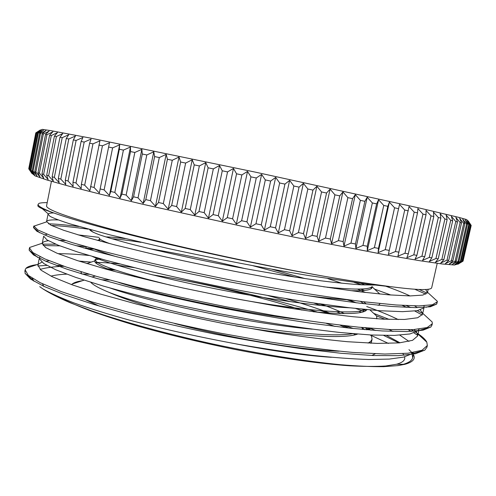 <?xml version="1.0" encoding="UTF-8"?>
<svg xmlns="http://www.w3.org/2000/svg" width="496" height="496" viewBox="0 0 496 496"><rect width="100%" height="100%" fill="white"/><g stroke="black" fill="none" stroke-linecap="round" stroke-linejoin="round"><path stroke-width="0.74" d="M437.218 263.326L431.687 287.705C430.621 292.225 395.107 288.474 325.165 276.452C277.245 268.045 216.746 255.564 165.069 243.362C113.249 231.124 73.061 219.926 52.898 212.635C42.588 208.704 37.659 205.921 38.118 204.284L39.116 203.317C40.784 202.839 43.474 202.604 47.201 202.622M325.165 276.452C263.915 265.546 184.816 248.403 129.301 234.056C73.414 219.269 45.837 209.87 46.562 205.846L51.423 181.325M370.407 335.079L388.473 343.443M402.833 353.654L403.973 355.297M404.618 356.853C405.492 360.022 402.82 362.483 396.602 364.231L385.628 365.992C376.018 366.606 364.014 366.538 349.624 365.781C319.021 363.673 277.741 357.858 233.777 349.196C200.217 342.345 168.59 334.744 138.899 326.393C120.206 320.893 103.521 315.499 88.858 310.205C75.535 305.059 64.678 300.26 56.29 295.814M43.778 286.316L42.445 283.78M50.958 276.117C55.037 275.1 60.27 274.443 66.644 274.145M81.945 274.009L89.249 274.263M345.495 325.76L353.425 328.544M42.91 288.889C49.433 293.105 58.59 297.755 70.389 302.839L91.58 310.874C123.622 322.016 167.09 333.969 213.249 344.081C259.513 353.97 305.096 361.28 340.51 364.709C357.331 366.104 371.727 366.761 383.706 366.668L398.046 365.595L404.866 364.312C412.839 362.117 415.716 358.937 413.49 354.776L412.746 353.549M412.536 353.264L408.964 349.63M398.865 342.916L383.73 335.451M64.071 266.271C53.866 266.606 45.88 267.654 40.126 269.421M32.321 278.312L33.976 281.257M39.736 286.669L42.786 288.808C50.127 293.068 60.673 297.829 74.419 303.087C89.962 308.562 108.277 314.235 129.357 320.106C163.283 329.102 199.838 337.212 239.016 344.429C264.473 348.824 288.666 352.433 311.593 355.26C333.293 357.566 352.383 358.98 368.875 359.501L389.273 359.085L403.57 357.12L411.866 353.803L413.267 352.526M113.826 269.483L106.956 268.733M371.051 330.175L364.765 327.757M317.8 312.176C267.003 297.092 206.361 283.526 152.129 274.772M335.042 326.449L326.374 323.398M109.535 280.004L101.537 279.769M82.379 280.705C77.488 281.412 74.078 282.528 72.149 284.053L71.554 284.617M86.118 300.08L99.448 306.144M236.17 343.92C273.705 351.174 305.443 355.638 331.39 357.306M371.833 355.471L375.243 353.791M371.045 343.226L369.632 342.252M355.508 334.701L353.412 333.758M369.743 342.178L370.326 343.164M339.134 351.187C303.54 350.461 232.884 338.855 174.691 323.541M167.933 311.742L156.755 308.934C136.202 302.932 120.218 297.377 108.804 292.274C99.194 288.312 93.174 284.989 90.756 282.292M91.94 277.016L95.344 276.036M134.689 276.694L138.744 277.128M283.749 306.441L290.117 308.264M339.896 325.103L346.183 327.763M398.046 365.595C407.08 363.81 411.953 361.169 412.672 357.678L412.077 353.741M412.046 353.667L411.55 352.786M400.012 342.81L386.595 335.488M375.739 330.528L370.307 328.24M327.992 312.964L320.776 310.663M290.482 301.692L267.883 295.585M134.583 267.71L116.69 265.106M98.189 262.824L95.387 262.52M91.183 262.099L78.796 261.045M49.228 260.766L45.756 261.225M41.9 262.136L38.397 264.17L37.888 265.217L40.982 270.159L52.322 276.774L72.28 284.878L100.713 294.147L136.567 304.085C163.661 310.856 192.417 317.297 222.84 323.404L267.846 331.458C297.048 336.003 323.547 339.419 347.355 341.707L377.382 343.418L399.218 342.885L412.548 340.33L417.57 336.046L417.204 333.337L414.241 329.542M398.257 319.579C389.695 315.382 379.18 311.029 366.711 306.522M356.246 302.839L347.02 299.751M65.429 240.535L58.9 240.318M48.391 240.74C44.851 241.192 42.823 242.011 42.309 243.201L45.471 247.485L57.028 253.233L77.19 260.524L105.797 269.086C128.786 275.299 154.702 281.641 183.532 288.114L228.377 297.346L273.451 305.536C302.665 310.291 329.139 314.018 352.879 316.715L382.831 319.164L404.494 319.443L417.644 317.756L422.511 314.346L422.449 313.044L420.279 309.957M417.378 307.644L414.631 305.889M390.836 295.015L374.418 289.056M371.764 288.151L370.388 287.686M361.745 284.84L354.187 282.441M58.23 219.939C50.883 219.66 47.002 220.199 46.587 221.563L50.945 225.227L63.531 230.243L84.636 236.815L113.913 244.702L150.393 253.518C177.723 259.706 206.541 265.782 236.828 271.746L281.461 279.93C310.316 284.803 336.375 288.759 359.65 291.791L388.969 294.866L410.13 295.932L422.828 295.089L427.453 292.578L425.618 289.435M389.813 286.645L367.009 284.121L308.332 275.497C263.922 268.119 213.578 258.397 169.099 248.694L110.174 234.918L69.589 223.746C60.32 220.751 53.816 218.296 50.09 216.38L48.038 214.26L48.261 213.888C48.924 213.305 50.772 212.995 53.81 212.958M385.894 286.266C395.529 289.689 403.57 292.907 410.012 295.926M424.024 305.759L424.03 307.452M423.714 307.991L417.179 310.688L402.529 311.662L379.676 310.719L348.955 307.706L311.581 302.684C283.929 298.4 255.087 293.384 225.054 287.624C195.182 281.61 167.028 275.46 140.585 269.185L105.58 260.189L77.81 252.067L58.237 245.229L46.953 239.89L43.667 236.183M44.64 235.036L47.163 234.193M78.008 234.868L98.902 237.336M419.126 329.115L417.973 330.782L410 333.944L394.308 335.414L370.89 334.986L340.256 332.512C316.541 329.846 290.594 326.207 262.409 321.6L219.337 313.689L176.818 304.73C149.525 298.431 124.961 292.187 103.118 286.012L75.615 277.357L55.732 269.762L43.766 263.525L39.345 258.788M39.296 258.236L40.058 256.723M58.125 253.679C66.458 253.648 76.731 254.243 88.939 255.465M319.052 303.775L326.089 305.951M388.969 329.487L392.968 331.452M399.832 335.166L408.989 341.409M61.888 265.515L56.129 265.354M46.798 265.391L37.863 265.986M25.104 270.723L25.06 273.339L30.64 279.124L43.995 286.415L65.298 295.015L94.283 304.587L130.119 314.687C156.916 321.52 185.312 328.017 215.307 334.174C245.489 339.952 274.635 344.844 302.74 348.849L341.112 353.288L373.358 355.539L398.338 355.644L415.462 353.741L424.855 350.114L427 347.101L427.106 346.208M417.657 335.253L413.949 332.909M411.382 331.427L408.388 329.797M385.125 319.275L376.476 315.902M364.349 311.469L355.669 308.469M93.515 249.023L83.297 247.833M59.811 245.842L43.152 245.588M29.506 248.775L29.14 250.182L33.486 254.919L45.905 261.287L66.867 269.154L96.1 278.225L132.68 288.058C160.264 294.835 189.584 301.388 220.633 307.718C251.856 313.714 281.908 318.878 310.794 323.212L349.971 328.178L382.379 330.962L406.906 331.576L423.057 330.175L430.943 326.982L431.997 324.527M422.263 314.997L414.83 311.035M407.011 307.439L402.182 305.393M88.201 229.152C73.284 227.125 60.977 225.872 51.274 225.395M34.001 226.864L33.499 227.614L36.933 231.303L48.887 236.735L69.725 243.803L99.398 252.29C123.262 258.534 150.257 265.007 180.383 271.715L227.397 281.437L274.883 290.29C305.784 295.56 333.944 299.844 359.358 303.137L391.654 306.485L415.406 307.644L430.342 306.782L436.641 304.104L436.908 302.647M425.859 294.165L414.631 289.193M38.316 205.108L37.876 205.598C37.467 206.832 42.476 209.176 52.898 212.629M368.075 343.096L370.822 341.316L372.068 339.239L371.467 336.046L370.27 334.949M362.371 328.054L361.367 327.434M329.697 313.069C316.659 308.19 302.027 303.378 285.795 298.629M119.914 263.996C109.982 262.942 101.785 262.427 95.325 262.452M118.773 282.472C160.165 295.591 241.248 312.747 299.472 319.567M376.458 318.779L376.824 317.917L376.576 315.989L369.96 309.913M355.973 302.721L349.339 299.931M245.911 268.807C211.501 260.45 179.44 253.747 149.742 248.701M107.899 242.916L106.522 242.798M93.366 248.701C98.456 250.964 106.429 253.71 117.279 256.947M303.67 295.145C321.495 297.532 336.567 299.113 348.886 299.869M371.771 288.145L370.624 287.587M364.851 284.977L360.871 283.334M374.554 285.026L361.727 284.84C350.703 284.14 337.292 282.813 321.507 280.86C288.207 276.446 245.818 269.161 205.629 261.02C175.882 254.882 149.358 248.781 128.755 243.443C116.163 240.058 106.237 237.119 98.964 234.62C93.242 232.419 90.136 230.745 89.652 229.605L89.664 229.555M327.868 278.609L341.763 283.235M357.504 289.094L365.391 292.479M380.048 303.558L378.733 305.313M349.878 307.811C318.5 306.534 260.853 298.152 206.274 286.967C151.633 275.77 107.737 263.537 92.529 256.519M88.803 249.395L94.079 249.011M324.713 297.73L328.141 298.914M358.782 311.234L361.131 312.412M371.609 328.346L366.488 329.797M312.232 329.183C250.548 323.708 152.105 302.907 109.994 287.984M81.22 273.786L81.313 271.87M109.232 269.613L115.711 270.128M152.297 274.815C198.406 282.063 256.426 295.424 301.791 310.074M343.201 325.494L348.7 328.042M235.693 325.847C294.55 336.195 344.373 339.227 357.535 334.099M362.65 329.449L362.105 327.472L364.442 329.617M340.857 313.54L336.635 311.699M320.8 305.505L313.745 303M101.029 258.931C97.408 259.197 95.356 259.842 94.872 260.859L94.81 261.051C94.296 263.159 100.607 266.563 113.739 271.256M313.181 311.742C346.084 314.718 364.008 314.018 366.959 309.634M363.89 303.682L360.412 301.351M327.602 287.401L326.864 287.147M295.008 277.09L252.948 265.72M140.957 242.346C128.824 240.448 119.034 239.227 111.575 238.681M99.894 238.991L99.15 239.859L100.26 241.143M350.839 290.668C364.517 291.053 371.585 290.005 372.056 287.525M379.837 294.041L372 286.688M370.94 285.095L370.332 284.53M108.816 292.274C132.903 301.822 184.301 315.078 236.753 324.179C289.23 333.306 334.924 336.865 352.786 333.709M362.582 329.443L362.967 327.589M344.379 313.59C337.795 310.496 329.97 307.315 320.912 304.042M97.532 257.951L95.127 259.482M95.108 259.644C95.629 264.455 120.931 273.023 171.027 285.336M233.461 298.325C300.402 310.682 356.822 315.115 365.521 309.498M366.222 303.955L363.618 301.735M334.812 288.461L332.804 287.73M304.823 278.554L271.827 269.192M125.184 238.613C116.802 237.541 110.335 236.97 105.784 236.914M99.454 238.086C99.188 239.202 102.759 241.093 110.162 243.741M323.572 286.8C353.58 289.924 369.768 289.831 372.143 286.514M372.341 285.088L372.205 284.754M37.026 264.628C31.335 265.341 27.633 266.588 25.928 268.361L25.141 269.849L28.322 275.379L40.182 282.683L61.169 291.561L91.183 301.661L129.146 312.437C157.889 319.759 188.424 326.684 220.757 333.231L268.59 341.794C299.615 346.58 327.757 350.126 353.009 352.433L384.815 354.039L407.91 353.226L421.997 350.275L427.335 345.501L426.82 342.172C425.314 339.183 421.581 335.879 415.629 332.252M413.999 331.272L411.221 329.704M389.255 319.436L373.761 313.404M365.992 310.601L361.77 309.12M332.103 299.491L327.193 297.997M86.409 246.772L75.807 245.65M55.719 244.199L42.265 244.144M42.309 243.201L29.679 247.448L29.493 247.963L32.817 252.563L44.907 258.949L66.111 266.972L96.311 276.315L134.497 286.508C163.339 293.539 193.961 300.309 226.362 306.819L274.269 315.524C305.313 320.546 333.43 324.421 358.608 327.168L390.34 329.549L413.249 329.604L427.137 327.565L432.307 323.721L432.183 322.003L422.449 313.044M422.536 313.466L417.347 310.657M410.874 307.57L406.435 305.623M364.616 290.408L360.387 289.05M78.765 226.498C66.421 224.955 56.302 224.056 48.41 223.795M33.84 226.009L37.795 229.927L50.48 235.457L72.286 242.656L102.914 251.261L141.416 260.853C170.401 267.573 201.066 274.152 233.405 280.587L281.127 289.366C312.015 294.568 339.915 298.741 364.833 301.884L396.186 304.99L418.779 305.908L432.332 304.773L437.286 301.866L437.329 301.283L427.49 292.249M427.174 293.173L419.015 289.416M462.824 261.274L457.913 264.232L462.328 261.398L470.605 225.19L467.852 220.701L471.039 225.345L462.997 261.175L471.175 225.407L468.243 220.925M471.2 225.475L463.084 260.964M456.76 264.399L461.007 261.485L469.377 224.837L466.817 220.336L470.233 225.079L461.919 261.448L456.76 264.399M452.451 264.306L456.289 261.231L464.857 223.677L462.737 219.182L466.587 224.105L458.081 261.373L452.451 264.306M445.365 263.624L448.725 260.363L457.479 221.91L455.874 217.434L460.114 222.537L451.422 260.704L445.365 263.624M435.414 262.316L438.216 258.856L447.138 219.523L446.121 215.078L450.715 220.342L441.849 259.402L435.414 262.316M422.561 260.363L424.731 256.686L433.808 216.51L433.448 212.114L438.328 217.527L429.3 257.443L422.561 260.363M406.838 257.753L408.313 253.853L417.52 212.871L417.886 208.549L422.964 214.08L413.794 254.82L406.838 257.753M388.349 254.491L399.534 204.414L388.349 254.491L395.436 251.534L404.717 210.044L399.534 204.414M367.307 250.616L367.257 246.252L376.644 203.887L378.578 199.752L367.307 250.616L374.393 247.616L383.761 205.443L378.578 199.752M343.976 246.159L343.133 241.571L352.563 198.654L355.31 194.63L343.976 246.159L350.957 243.102L360.375 200.347L355.31 194.63M318.742 241.199L317.099 236.381L326.548 193.031L330.094 189.131L318.742 241.199L325.475 238.061L334.924 194.835L330.094 189.131M292.039 235.805L289.633 230.783L299.063 187.128L303.378 183.353L292.039 235.805L298.406 232.587L307.842 189.007L303.378 183.353M264.387 230.088L261.274 224.886L270.642 181.052L275.664 177.407L264.387 230.088L270.27 226.765L279.657 182.974L275.664 177.407M236.338 224.155L232.593 218.798L241.874 174.933L247.523 171.411L236.338 224.155L241.62 220.726L250.939 176.861L247.523 171.411M208.463 218.135L204.178 212.648L213.348 168.9L219.517 165.497L208.463 218.135L213.063 214.582L222.27 170.785L219.517 165.497M181.331 212.139L176.613 206.572L185.647 163.066L192.225 159.768L181.331 212.139L185.169 208.469L194.246 164.877L192.225 159.768M155.471 206.299L150.443 200.675L159.309 157.561L166.172 154.355L155.471 206.299L158.503 202.504L167.425 159.253L166.172 154.355M131.353 200.719L126.145 195.083L134.831 152.464L141.85 149.346L131.353 200.719L133.567 196.807L142.309 154.02L141.85 149.346M109.387 195.498L104.117 189.887L112.604 147.882L119.66 144.82L109.387 195.498L110.782 191.475L119.338 149.265L119.66 144.82M89.9 190.718L84.673 185.163L92.963 143.859L99.932 140.852L89.9 190.718M73.11 186.44L68.033 180.984L76.124 140.449L82.9 137.479L81.115 141.453L72.962 182.237L73.11 186.44M59.173 182.72L54.337 177.382L62.217 137.677L68.721 134.726L66.278 138.477L58.33 178.448L59.173 182.72M48.143 179.583L43.623 174.381L51.305 135.544L57.449 132.612L54.417 136.146L46.674 175.255L48.143 179.583M40.015 177.041L35.867 171.994L43.35 134.05L49.085 131.118L45.539 134.453L37.994 172.676L40.015 177.041M34.714 175.088L30.994 170.209L38.279 133.17L43.555 130.231L39.575 133.381L32.221 170.705L34.714 175.088M40.753 129.921L36.406 132.903L29.239 169.328L32.128 173.718L28.855 169.018L35.96 132.872L40.753 129.921L40.666 130.355M28.762 168.634L35.786 132.928M40.325 129.971L35.824 132.878L28.855 169.018M33.096 174.332L29.593 169.539L36.785 132.947L41.825 130.008L37.646 133.071L30.392 169.948L33.096 174.332M37.02 175.987L33.077 171.027L40.461 133.536L45.973 130.603L42.197 133.839L34.751 171.616L37.02 175.987M43.722 178.238L39.382 173.11L46.959 134.72L52.905 131.787L49.606 135.222L41.968 173.891L43.722 178.238M53.295 181.077L48.608 175.801L56.389 136.53L62.719 133.591L59.973 137.231L52.13 176.781L53.295 181.077M65.782 184.512L60.816 179.106L68.801 138.985L75.448 136.022L73.327 139.891L65.274 180.271L65.782 184.512M81.158 188.511L75.993 183.005L84.184 142.073L91.066 139.085L89.627 143.183L81.375 184.351L81.158 188.511M99.318 193.049L94.054 187.463L102.449 145.793L109.473 142.761L99.318 193.049L109.473 142.761M120.082 198.059L114.824 192.429L123.411 150.108L130.467 147.014L120.082 198.059L121.88 194.091L130.535 151.578L130.467 147.014M143.164 203.472L138.031 197.836L146.81 154.957L153.766 151.795L143.164 203.472L145.793 199.615L154.622 156.581L153.766 151.795M168.212 209.194L163.327 203.589L172.273 160.27L179.013 157.015L168.212 209.194L171.653 205.462L180.649 162.025L179.013 157.015M194.773 215.128L190.259 209.591L199.361 165.949L205.747 162.601L194.773 215.128L198.995 211.513L208.14 167.803L205.747 162.601M222.344 221.148L218.314 215.723L227.546 171.901L233.467 168.435L222.344 221.148L227.292 217.657L236.561 173.805L233.467 168.435M250.381 227.143L246.934 221.855L256.265 177.99L261.615 174.406L250.381 227.143L255.973 223.764L265.329 179.918L261.615 174.406M278.299 232.977L275.534 227.862L284.933 184.103L289.614 180.389L278.299 232.977L284.437 229.71L293.855 186.012L289.614 180.389M305.542 238.551L303.515 233.628L312.957 190.104L316.894 186.267L305.542 238.551L312.108 235.377L321.557 191.958L316.894 186.267M331.57 243.741L330.324 239.035L339.772 195.883L342.922 191.921L331.57 243.741L338.446 240.641L347.882 197.637L342.922 191.921M355.905 248.459L355.458 243.976L364.876 201.326L367.214 197.241L355.905 248.459L362.954 245.427L372.353 202.951L367.214 197.241M378.132 252.631L378.479 248.384L387.835 206.336L389.366 202.145L378.132 252.631L385.237 249.649L394.562 207.805L389.366 202.145M397.928 256.203L409.045 206.553L414.191 212.133L404.965 253.258L397.928 256.203M415.053 259.135L416.888 255.353L426.027 214.768L426.027 210.403L431.012 215.878L421.91 256.215L415.053 259.135M429.35 261.417L431.849 257.858L440.845 218.091L440.15 213.671L444.893 219.015L435.947 258.503L429.35 261.417M440.752 263.047L443.839 259.693L452.681 220.794L451.36 216.33L455.787 221.52L447.001 260.133L440.752 263.047M449.264 264.039L452.873 260.877L461.534 222.871L459.662 218.383L463.71 223.398L455.111 261.119L449.264 264.039M454.944 264.424L458.998 261.435L467.468 224.328L465.118 219.833L468.751 224.663L460.344 261.485L454.944 264.424M467.852 220.701L467.759 221.111M29.593 169.539L29.239 169.328M36.785 132.947L36.406 132.903M33.077 171.027L32.221 170.705M40.461 133.536L39.575 133.381M38.279 133.17L37.646 133.071M30.994 170.209L30.392 169.948M39.382 173.11L37.994 172.676M46.959 134.72L45.539 134.453M43.35 134.05L42.197 133.839M35.867 171.994L34.751 171.616M48.608 175.801L46.674 175.255M56.389 136.53L54.417 136.146M51.305 135.544L49.606 135.222M43.623 174.381L41.968 173.891M60.816 179.106L58.33 178.448M68.801 138.985L66.278 138.477M62.217 137.677L59.973 137.231M54.337 177.382L52.13 176.781M75.993 183.005L72.962 182.237M84.184 142.073L81.115 141.453M76.124 140.449L73.327 139.891M68.033 180.984L65.274 180.271M94.054 187.463L90.501 186.595M102.449 145.793L98.853 145.061M92.963 143.859L89.627 143.183M84.673 185.163L81.375 184.351M114.824 192.429L110.782 191.475M123.411 150.108L119.338 149.265M112.604 147.882L108.767 147.089M104.117 189.887L100.31 188.976M138.031 197.836L133.567 196.807M146.81 154.957L142.309 154.02M134.831 152.464L130.535 151.578M126.145 195.083L121.88 194.091M163.327 203.589L158.503 202.504M172.273 160.27L167.425 159.253M159.309 157.561L154.622 156.581M150.443 200.675L145.793 199.615M190.259 209.591L185.169 208.469M199.361 165.949L194.246 164.877M185.647 163.066L180.649 162.025M176.613 206.572L171.653 205.462M218.314 215.723L213.063 214.582M227.546 171.901L222.27 170.785M213.348 168.9L208.14 167.803M204.178 212.648L198.995 211.513M246.934 221.855L241.62 220.726M256.265 177.99L250.939 176.861M241.874 174.933L236.561 173.805M232.593 218.798L227.292 217.657M275.534 227.862L270.27 226.765M284.933 184.103L279.657 182.974M270.642 181.052L265.329 179.918M261.274 224.886L255.973 223.764M303.515 233.628L298.406 232.587M312.957 190.104L307.842 189.007M299.063 187.128L293.855 186.012M289.633 230.783L284.437 229.71M330.324 239.035L325.475 238.061M339.772 195.883L334.924 194.835M326.548 193.031L321.557 191.958M317.099 236.381L312.108 235.377M355.458 243.976L350.957 243.102M364.876 201.326L360.375 200.347M352.563 198.654L347.882 197.637M343.133 241.571L338.446 240.641M378.479 248.384L374.393 247.616M387.835 206.336L383.761 205.443M376.644 203.887L372.353 202.951M367.257 246.252L362.954 245.427M399.044 252.191L395.436 251.534M408.307 210.831L404.717 210.044M398.4 208.649L394.562 207.805M389.087 250.362L385.237 249.649M416.888 255.353L413.794 254.82M426.027 214.768L422.964 214.08M417.52 212.871L414.191 212.133M408.313 253.853L404.965 253.258M431.849 257.858L429.3 257.443M440.845 218.091L438.328 217.527M433.808 216.51L431.012 215.878M424.731 256.686L421.91 256.215M443.839 259.693L441.849 259.402M452.681 220.794L450.715 220.342M447.138 219.523L444.893 219.015M438.216 258.856L435.947 258.503M452.873 260.877L451.422 260.704M461.534 222.871L460.114 222.537M457.479 221.91L455.787 221.52M448.725 260.363L447.001 260.133M458.998 261.435L458.081 261.373M467.468 224.328L466.587 224.105M464.857 223.677L463.71 223.398M456.289 261.231L455.111 261.119M462.328 261.398L461.919 261.448M470.605 225.19L470.233 225.079M469.377 224.837L468.751 224.663M461.007 261.485L460.344 261.485M467.114 220.125L466.773 219.604L459.197 217.471L419.083 207.948L255.006 172.062L90.52 138.111L49.997 130.491L42.21 129.357L41.683 129.698M457.399 264.077L454.448 265.019L441.899 263.94L419.126 260.611L386.248 254.963L295.715 237.454L243.418 226.573L142.836 204.278L101.395 194.413L69.062 186.205L46.903 179.98L34.999 175.863L32.686 173.805M396.602 364.231L403.484 364.3M84.041 280.166L72.149 284.053M48.019 214.26L46.568 221.563M43.66 236.226L42.228 243.424M39.203 258.67L37.901 265.224M428.197 289.218L427.44 292.578M423.962 307.917L422.505 314.346M418.841 330.528L417.589 336.046M413.683 353.282L412.684 357.684M25.06 273.339L33.145 280.042M424.855 350.114L411.866 353.803M29.14 250.182L37.733 257.43M430.943 326.982L417.973 330.782M33.53 227.509L39.73 232.81M436.641 304.104L425.971 307.315M38.217 205.17L38.601 205.499M39.854 206.59L48.261 213.888M86.211 246.717L85.839 248.558M81.146 271.82L81.003 272.533M376.836 317.917L376.638 318.792M372.068 339.239L371.175 343.232M86.812 263.562L94.872 260.859M97.52 240.405L99.15 239.859M365.13 329.673L370.004 328.216M377.834 305.22L379.428 304.736M93.124 232.271L90.185 229.698M81.877 273.99L81.034 273.271M362.725 329.456L362.917 328.575M94.81 261.051L95.096 259.631M99.144 239.655L99.442 238.185M426.988 347.101L427.347 345.507M431.942 325.32L432.258 323.919M436.908 303.471L437.224 302.083M24.837 271.455L25.098 270.14M29.165 249.569L29.481 247.963M33.505 227.614L33.821 226.002M37.857 205.598L38.118 204.284M38.397 264.17L25.928 268.361M417.204 333.337L426.82 342.172M46.587 221.873L33.821 226.176M42.21 129.357L36.661 132.934M466.773 219.604L470.388 225.122"/></g></svg>
